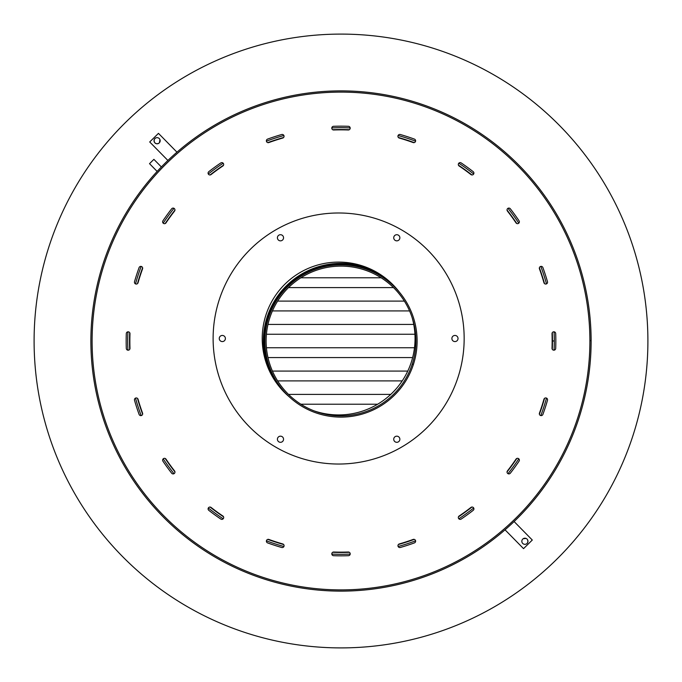<?xml version="1.0" encoding="UTF-8"?>
<svg xmlns="http://www.w3.org/2000/svg" width="682" height="682" viewBox="0 0 682 682"><rect width="100%" height="100%" fill="white"/><g stroke="black" fill="none" stroke-linecap="round" stroke-linejoin="round"><path stroke-width="1.02" d="M300.864 404.221L377.649 404.221M390.752 394.401L288.503 394.401M264.573 334.248L265.187 334.248M266.423 334.248L414.937 334.248M413.744 324.427L267.975 324.427M266.713 324.427L266.082 324.427M266.082 357.573L266.713 357.573M267.975 357.573L412.636 357.573M414.494 347.752L266.423 347.752M265.187 347.752L264.573 347.752M270.413 310.924L271.086 310.924M272.425 310.924L409.575 310.924M404.366 301.103L277.634 301.103M276.184 301.103L275.468 301.103M285.911 287.599L286.764 287.599M288.503 287.599L393.497 287.599M384.469 277.779L383.378 277.779M381.136 277.779L300.864 277.779M298.622 277.779L297.531 277.779M275.468 380.897L276.184 380.897M277.634 380.897L402.227 380.897M407.768 371.076L272.425 371.076M271.086 371.076L270.413 371.076M341 34.1A306.9 306.9 0 0 1 647.9 341A306.9 306.9 0 0 1 341 647.9A306.9 306.9 0 0 1 34.1 341A306.9 306.9 0 0 1 341 34.1M157.141 171.421L149.52 163.663L153.902 159.358L161.361 166.954M154.737 138.761L154.089 140.117L154.371 142.137M154.908 142.879A3.069 3.069 0 0 1 154.95 138.54A3.069 3.069 0 0 1 159.29 138.574A3.069 3.069 0 0 1 159.247 142.913A3.069 3.069 0 0 1 154.908 142.879L156.485 143.732M154.95 138.54L155.428 138.156M157.721 137.721L158.292 137.9M158.821 138.182L159.29 138.574M154.524 142.402L154.251 141.865M167.891 160.458L149.708 141.967L158.463 133.357L176.962 152.18M157.073 143.791L158.778 143.297M159.946 139.588L159.46 142.691M527.263 543.239L527.911 541.883L527.629 539.863M527.092 539.121A3.069 3.069 0 0 1 527.05 543.46A3.069 3.069 0 0 1 522.71 543.426A3.069 3.069 0 0 1 522.753 539.087A3.069 3.069 0 0 1 527.092 539.121M527.05 543.46L526.572 543.844M524.279 544.279L523.708 544.1M523.179 543.818L522.71 543.426M527.476 539.598L527.749 540.135M514.109 521.542L532.292 540.033L523.537 548.643L505.038 529.82M526.095 538.448L523.23 538.703M522.054 542.412L521.883 541.84M521.832 541.244L521.969 540.374M349.312 129.708A211.454 211.454 0 0 0 332.671 129.708M283.61 137.483A211.454 211.454 0 0 0 267.787 142.623M223.534 165.18A211.454 211.454 0 0 0 210.073 174.959M174.95 210.082A211.454 211.454 0 0 0 165.172 223.543M142.615 267.804A211.454 211.454 0 0 0 137.474 283.627M129.708 332.688A211.454 211.454 0 0 0 129.708 349.329M137.483 398.39A211.454 211.454 0 0 0 142.623 414.213M165.18 458.466A211.454 211.454 0 0 0 174.959 471.927M210.082 507.05A211.454 211.454 0 0 0 223.543 516.828M267.804 539.385A211.454 211.454 0 0 0 283.627 544.526M332.688 552.292A211.454 211.454 0 0 0 349.329 552.292M398.39 544.517A211.454 211.454 0 0 0 414.213 539.377M458.466 516.82A211.454 211.454 0 0 0 471.927 507.041M507.05 471.918A211.454 211.454 0 0 0 516.828 458.457M539.385 414.196A211.454 211.454 0 0 0 544.526 398.373M552.292 349.312A211.454 211.454 0 0 0 552.454 341L554.296 341A213.296 213.296 0 0 1 554.099 350.173A213.296 213.296 0 0 0 554.099 331.81A213.296 213.296 0 0 1 554.296 340.94L552.454 340.94A211.454 211.454 0 0 0 552.292 332.671M546.504 283.874A213.296 213.296 0 0 0 540.826 266.406A213.296 213.296 0 0 1 546.504 283.874M518.797 223.167A213.296 213.296 0 0 0 507.996 208.308A213.296 213.296 0 0 1 518.797 223.167M473.683 173.995A213.296 213.296 0 0 0 458.816 163.194A213.296 213.296 0 0 1 473.683 173.995M415.577 141.165A213.296 213.296 0 0 0 398.109 135.488A213.296 213.296 0 0 1 415.577 141.165M350.173 127.901A213.296 213.296 0 0 0 331.81 127.901A213.296 213.296 0 0 1 350.173 127.901M283.874 135.496A213.296 213.296 0 0 0 266.406 141.174A213.296 213.296 0 0 1 283.874 135.496M223.167 163.203A213.296 213.296 0 0 0 208.308 174.004A213.296 213.296 0 0 1 223.167 163.203M173.995 208.317A213.296 213.296 0 0 0 163.194 223.185A213.296 213.296 0 0 1 173.995 208.317M141.165 266.423A213.296 213.296 0 0 0 135.488 283.891A213.296 213.296 0 0 1 141.165 266.423M127.901 331.827A213.296 213.296 0 0 0 127.901 350.19A213.296 213.296 0 0 1 127.901 331.827M135.496 398.126A213.296 213.296 0 0 0 141.174 415.594A213.296 213.296 0 0 1 135.496 398.126M163.203 458.833A213.296 213.296 0 0 0 174.004 473.692A213.296 213.296 0 0 1 163.203 458.833M208.317 508.005A213.296 213.296 0 0 0 223.185 518.806A213.296 213.296 0 0 1 208.317 508.005M266.423 540.835A213.296 213.296 0 0 0 283.891 546.512A213.296 213.296 0 0 1 266.423 540.835M331.827 554.099A213.296 213.296 0 0 0 350.19 554.099A213.296 213.296 0 0 1 331.827 554.099M544.517 283.61A211.454 211.454 0 0 0 539.377 267.787M516.82 223.534A211.454 211.454 0 0 0 507.041 210.073M471.918 174.95A211.454 211.454 0 0 0 458.457 165.172M414.196 142.615A211.454 211.454 0 0 0 398.373 137.474M398.126 546.504A213.296 213.296 0 0 0 415.594 540.826A213.296 213.296 0 0 1 398.126 546.504M458.833 518.797A213.296 213.296 0 0 0 473.692 507.996A213.296 213.296 0 0 1 458.833 518.797M508.005 473.683A213.296 213.296 0 0 0 518.806 458.816A213.296 213.296 0 0 1 508.005 473.683M540.835 415.577A213.296 213.296 0 0 0 546.512 398.109A213.296 213.296 0 0 1 540.835 415.577M390.377 282.271A76.725 76.725 0 0 0 279.825 387.308M372.969 270.243A77.646 77.646 0 0 0 268.699 369.312M341 92.104A248.896 248.896 0 0 0 92.104 341A248.896 248.896 0 0 0 341 589.896A248.896 248.896 0 0 0 589.896 340.625L591.124 340.625A250.123 250.123 0 0 1 341 591.124A250.123 250.123 0 0 1 90.876 341A250.123 250.123 0 0 1 341 90.876A250.123 250.123 0 0 1 591.124 340.557L589.896 340.565A248.896 248.896 0 0 0 341 92.104M140.833 415.628A1.841 1.841 0 0 0 142.564 413.156A211.147 211.147 0 0 1 138.054 399.277A1.841 1.841 0 0 0 135.778 398.015A1.841 1.841 0 0 0 134.516 400.291A214.83 214.83 0 0 0 139.102 414.417A1.841 1.841 0 0 0 140.833 415.628M173.126 473.922A1.841 1.841 0 0 0 174.575 470.947A211.147 211.147 0 0 1 165.999 459.139A1.841 1.841 0 0 0 163.441 458.645A1.841 1.841 0 0 0 162.947 461.203A214.83 214.83 0 0 0 171.668 473.206A1.841 1.841 0 0 0 173.126 473.922M221.846 519.377A1.841 1.841 0 0 0 222.878 516.01A211.147 211.147 0 0 1 211.07 507.434A1.841 1.841 0 0 0 208.487 507.758A1.841 1.841 0 0 0 208.803 510.341A214.83 214.83 0 0 0 220.815 519.062A1.841 1.841 0 0 0 221.846 519.377M282.229 547.561A1.841 1.841 0 0 0 282.74 543.946A211.147 211.147 0 0 1 268.861 539.445A1.841 1.841 0 0 0 266.5 540.545A1.841 1.841 0 0 0 267.6 542.906A214.83 214.83 0 0 0 281.717 547.493A1.841 1.841 0 0 0 282.229 547.561M341 552.147A211.147 211.147 0 0 1 333.711 552.019A1.841 1.841 0 0 0 331.81 553.801A1.841 1.841 0 0 0 333.583 555.702A214.83 214.83 0 0 0 348.434 555.702A1.841 1.841 0 0 0 350.207 553.801A1.841 1.841 0 0 0 348.306 552.019A211.147 211.147 0 0 1 341 552.147M399.788 547.552A1.841 1.841 0 0 0 400.291 547.484A214.83 214.83 0 0 0 414.417 542.898A1.841 1.841 0 0 0 415.517 540.536A1.841 1.841 0 0 0 413.156 539.436A211.147 211.147 0 0 1 399.277 543.946A1.841 1.841 0 0 0 399.788 547.552M460.171 519.369A1.841 1.841 0 0 0 461.203 519.053A214.83 214.83 0 0 0 473.206 510.332A1.841 1.841 0 0 0 473.53 507.749A1.841 1.841 0 0 0 470.947 507.425A211.147 211.147 0 0 1 459.139 516.001A1.841 1.841 0 0 0 460.171 519.369M508.891 473.905A1.841 1.841 0 0 0 510.341 473.197A214.83 214.83 0 0 0 519.062 461.185A1.841 1.841 0 0 0 518.567 458.628A1.841 1.841 0 0 0 516.01 459.122A211.147 211.147 0 0 1 507.434 470.93A1.841 1.841 0 0 0 508.891 473.905M541.176 415.611A1.841 1.841 0 0 0 542.906 414.4A214.83 214.83 0 0 0 547.493 400.283A1.841 1.841 0 0 0 546.231 397.998A1.841 1.841 0 0 0 543.946 399.26A211.147 211.147 0 0 1 539.445 413.139A1.841 1.841 0 0 0 541.176 415.611M553.861 350.19A1.841 1.841 0 0 0 555.702 348.417A214.83 214.83 0 0 0 555.702 333.566A1.841 1.841 0 0 0 553.801 331.793A1.841 1.841 0 0 0 552.019 333.694A211.147 211.147 0 0 1 552.019 348.289A1.841 1.841 0 0 0 553.861 350.19M545.711 284.053A1.841 1.841 0 0 0 547.484 281.709A214.83 214.83 0 0 0 542.898 267.583A1.841 1.841 0 0 0 540.536 266.483A1.841 1.841 0 0 0 539.436 268.844A211.147 211.147 0 0 1 543.946 282.723A1.841 1.841 0 0 0 545.711 284.053M517.527 223.67A1.841 1.841 0 0 0 519.053 220.798A214.83 214.83 0 0 0 510.332 208.794A1.841 1.841 0 0 0 507.749 208.47A1.841 1.841 0 0 0 507.425 211.053A211.147 211.147 0 0 1 516.001 222.861A1.841 1.841 0 0 0 517.527 223.67M472.063 174.95A1.841 1.841 0 0 0 473.197 171.659A214.83 214.83 0 0 0 461.185 162.938A1.841 1.841 0 0 0 458.628 163.433A1.841 1.841 0 0 0 459.122 165.99A211.147 211.147 0 0 1 470.93 174.566A1.841 1.841 0 0 0 472.063 174.95M413.769 142.666A1.841 1.841 0 0 0 414.4 139.094A214.83 214.83 0 0 0 400.283 134.507A1.841 1.841 0 0 0 397.998 135.769A1.841 1.841 0 0 0 399.26 138.054A211.147 211.147 0 0 1 413.139 142.555A1.841 1.841 0 0 0 413.769 142.666M348.349 129.981A1.841 1.841 0 0 0 350.19 128.173A1.841 1.841 0 0 0 348.417 126.298A214.83 214.83 0 0 0 333.566 126.298A1.841 1.841 0 0 0 331.793 128.173A1.841 1.841 0 0 0 333.694 129.981A211.147 211.147 0 0 1 348.289 129.981A1.841 1.841 0 0 0 348.349 129.981M268.214 142.674A1.841 1.841 0 0 0 268.844 142.564A211.147 211.147 0 0 1 282.723 138.054A1.841 1.841 0 0 0 283.985 135.778A1.841 1.841 0 0 0 281.709 134.516A214.83 214.83 0 0 0 267.583 139.102A1.841 1.841 0 0 0 268.214 142.674M209.92 174.967A1.841 1.841 0 0 0 211.053 174.575A211.147 211.147 0 0 1 222.861 165.999A1.841 1.841 0 0 0 223.355 163.441A1.841 1.841 0 0 0 220.798 162.947A214.83 214.83 0 0 0 208.794 171.668A1.841 1.841 0 0 0 209.92 174.967M164.464 223.687A1.841 1.841 0 0 0 165.99 222.878A211.147 211.147 0 0 1 174.566 211.07A1.841 1.841 0 0 0 174.242 208.487A1.841 1.841 0 0 0 171.659 208.803A214.83 214.83 0 0 0 162.938 220.815A1.841 1.841 0 0 0 164.464 223.687M136.281 284.07A1.841 1.841 0 0 0 138.054 282.74A211.147 211.147 0 0 1 142.555 268.861A1.841 1.841 0 0 0 141.455 266.5A1.841 1.841 0 0 0 139.094 267.6A214.83 214.83 0 0 0 134.507 281.717A1.841 1.841 0 0 0 136.281 284.07M128.139 350.207A1.841 1.841 0 0 0 129.981 348.306A211.147 211.147 0 0 1 129.981 333.711A1.841 1.841 0 0 0 128.199 331.81A1.841 1.841 0 0 0 126.298 333.583A214.83 214.83 0 0 0 126.298 348.434A1.841 1.841 0 0 0 128.139 350.207M364.111 269.774A74.884 74.884 0 0 0 269.774 317.889A74.884 74.884 0 0 0 317.889 412.226A74.884 74.884 0 0 0 412.226 364.12L413.394 364.503A76.111 76.111 0 0 1 317.505 413.394A76.111 76.111 0 0 1 268.606 317.505A76.111 76.111 0 0 1 364.495 268.606A76.111 76.111 0 0 1 413.411 364.444L412.243 364.069A74.884 74.884 0 0 0 364.111 269.774M280.481 436.173A3.069 3.069 0 0 0 277.412 439.242A3.069 3.069 0 0 0 280.481 442.311A3.069 3.069 0 0 0 283.55 439.242A3.069 3.069 0 0 0 280.481 436.173M396.796 436.173A3.069 3.069 0 0 0 393.727 439.242A3.069 3.069 0 0 0 396.796 442.311A3.069 3.069 0 0 0 399.865 439.242A3.069 3.069 0 0 0 396.796 436.173M454.954 335.442A3.069 3.069 0 0 0 451.885 338.511A3.069 3.069 0 0 0 454.954 341.58A3.069 3.069 0 0 0 458.023 338.511A3.069 3.069 0 0 0 454.954 335.442M396.796 234.71A3.069 3.069 0 0 0 393.727 237.779A3.069 3.069 0 0 0 396.796 240.848A3.069 3.069 0 0 0 399.865 237.779A3.069 3.069 0 0 0 396.796 234.71M280.481 234.71A3.069 3.069 0 0 0 277.412 237.779A3.069 3.069 0 0 0 280.481 240.848A3.069 3.069 0 0 0 283.55 237.779A3.069 3.069 0 0 0 280.481 234.71M222.323 335.442A3.069 3.069 0 0 0 219.254 338.511A3.069 3.069 0 0 0 222.323 341.58A3.069 3.069 0 0 0 225.392 338.511A3.069 3.069 0 0 0 222.323 335.442M399.567 292.39A76.418 76.418 0 0 0 266.841 312.347A76.418 76.418 0 0 0 289.466 397.009M314.078 410.879A76.418 76.418 0 0 0 412.158 317.684M338.639 464.033A125.522 125.522 0 0 0 464.161 338.511A125.522 125.522 0 0 0 338.639 212.989A125.522 125.522 0 0 0 213.116 338.511A125.522 125.522 0 0 0 338.639 464.033"/></g></svg>
